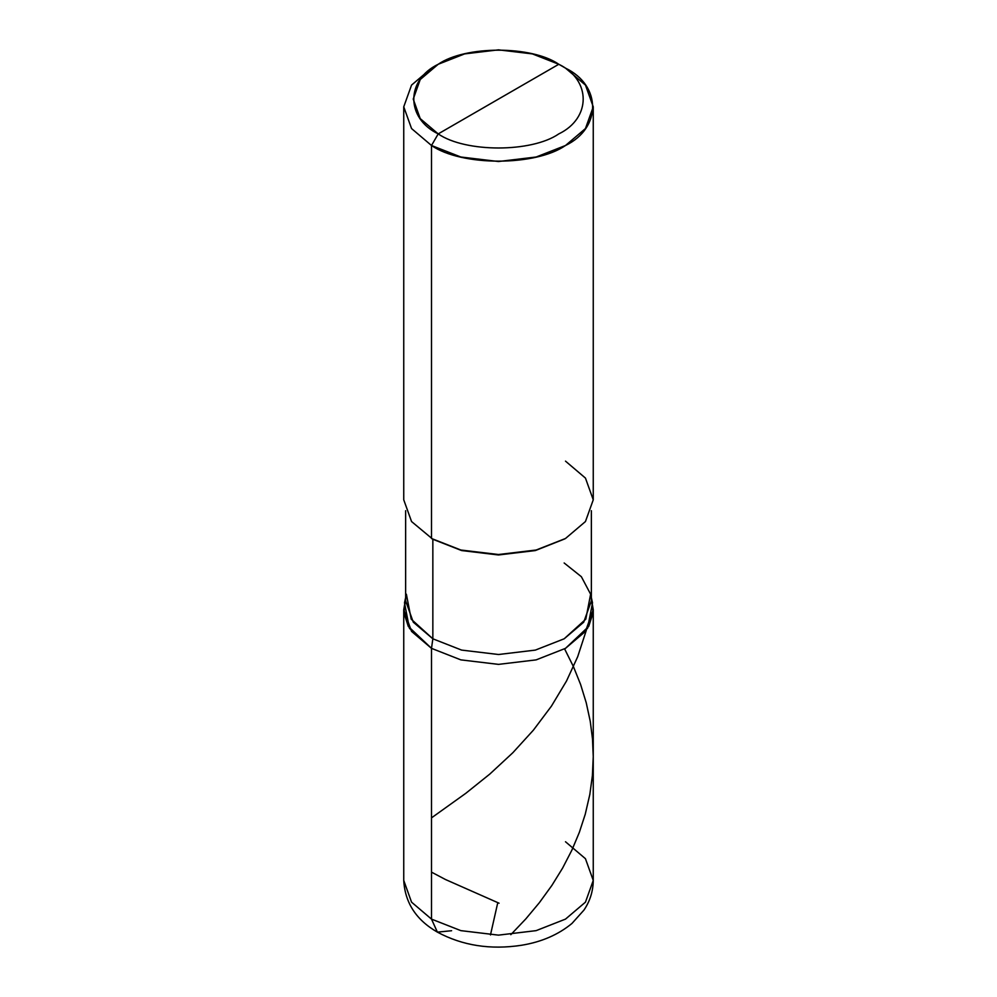 <?xml version="1.0" encoding="UTF-8"?>
<svg xmlns="http://www.w3.org/2000/svg" width="997" height="997" viewBox="0 0 997 997"><rect width="100%" height="100%" fill="white"/><g stroke="black" fill="none" stroke-linecap="round" stroke-linejoin="round"><path stroke-width="1.5" d="M451.604 930.724L437.384 932.133L431.502 919.109L431.502 648.349L408.296 626.415L403.897 612.744L405.642 598.786L403.748 609.666L403.748 880.438L411.549 902.16L431.502 919.109L460.863 930.637L498.5 935.136L536.137 930.637L565.498 919.109L585.451 902.16L593.252 880.438L585.451 858.704L565.498 841.755M593.252 609.666L593.252 880.438L585.451 902.16L565.498 919.109L536.137 930.637L498.5 935.136L460.863 930.637L431.502 919.109L431.502 648.349L460.863 659.877L498.5 664.376L536.137 659.877L565.498 648.349L585.451 631.4L593.252 609.666L591.358 598.786L593.103 612.744L588.704 626.415L565.498 648.349L536.137 659.877L498.5 664.376L460.863 659.877L431.502 648.349L411.549 631.4L403.748 609.666M431.502 919.109L411.549 902.16L403.748 880.438C404.981 902.759 416.198 919.994 437.396 932.133L431.502 919.109M498.5 99.077L438.206 133.897C405.679 118.232 405.679 79.934 438.206 64.269C465.337 45.488 531.663 45.488 558.794 64.269L438.206 133.897L431.502 145.5L460.863 157.015L498.5 161.514L536.137 157.015L565.498 145.5L585.451 128.551L593.252 106.816L585.451 85.094L565.498 68.132L558.794 64.269C591.321 79.934 591.321 118.232 558.794 133.897C531.663 152.678 465.337 152.678 438.206 133.897C465.337 152.678 531.663 152.678 558.794 133.897C591.321 118.232 591.321 79.934 558.794 64.269L498.5 99.077M564.152 562.981L581.363 576.702L590.623 594.212L585.787 619.174L564.152 638.803L535.377 650.094L498.5 654.506L461.623 650.094L432.848 638.803L431.502 648.349L460.863 659.877L498.5 664.376L536.137 659.877L565.498 648.349L588.704 626.415L593.103 612.744L591.358 598.786M591.358 510.701L591.358 600.892L583.719 622.19L564.152 638.803L535.377 650.094L498.5 654.506L461.623 650.094L432.848 638.803L431.502 648.349L460.863 659.877L498.5 664.376L536.137 659.877L565.498 648.349L587.569 628.322L592.505 602.849L591.358 597.539M406.377 594.212L411.213 619.174L432.848 638.803L432.848 539.265L461.623 550.556L498.5 554.968L535.377 550.556L564.825 538.879M565.498 538.492L535.377 550.556L498.5 554.968L461.623 550.556L431.502 538.492L460.863 550.02L498.5 554.519L536.137 550.02L565.498 538.492L585.451 521.543L593.252 499.809L585.451 478.086L565.498 461.137M593.252 106.816L593.252 499.821L585.451 521.543L565.498 538.492L536.137 550.02L498.5 554.519L460.863 550.02L431.502 538.492L431.502 145.5C461.661 166.362 535.339 166.362 565.498 145.5C601.64 128.09 601.64 85.543 565.498 68.132L558.794 64.269L532.373 53.9L498.5 49.85L464.627 53.9L438.206 64.269L420.236 79.523L413.232 99.077L420.236 118.631L438.206 133.897L431.502 145.5L411.549 128.551L403.748 106.816L411.549 85.094L431.502 68.132L411.549 85.094L403.748 106.816L411.549 128.551L431.502 145.5L431.502 538.492L432.848 539.265L411.549 521.543L403.748 499.821L403.748 106.816M431.502 648.349L408.296 626.415L403.897 612.744L405.642 598.786L404.495 602.849L409.431 628.322L431.502 648.349M405.642 510.701L405.642 600.892L413.281 622.19L432.848 638.803L432.848 539.265M499.073 903.207L445.522 879.541L431.502 872.138M431.502 817.864L465.823 793.3L489.888 773.996L512.857 752.71L533.395 730.153L551.466 706.088L566.495 681.038L577.687 656.724L586.373 630.129M497.565 903.569L490.474 934.937M510.825 934.675L525.83 918.885L539.34 902.721L551.902 885.398L562.582 868.125L571.942 850.017L579.332 832.383L585.251 814.237L589.825 794.447L592.392 775.604L593.252 756.636L592.492 738.927L590.249 721.329L586.224 702.723L580.603 684.478L573.487 666.744L564.589 648.86M593.252 880.438C593.115 891.231 590.012 901.114 583.955 910.087L571.991 923.421C558.308 934.712 541.508 941.991 521.593 945.256C490.561 950.016 462.496 945.642 437.396 932.133M558.794 64.269L565.498 68.132M405.642 597.539L404.495 602.849M438.206 64.269L431.502 68.132"/></g></svg>
